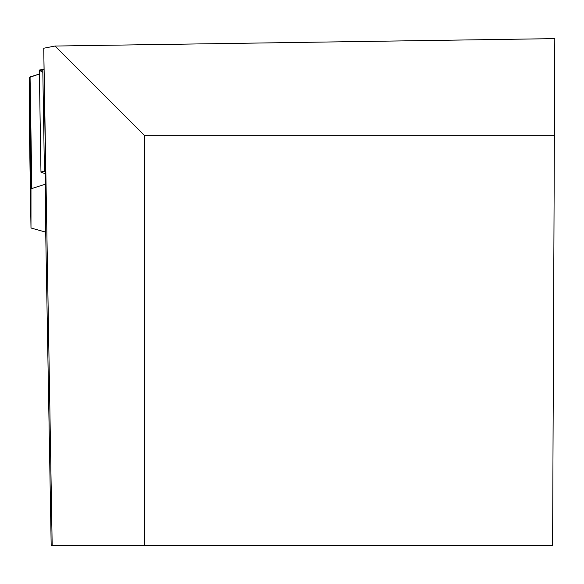 <?xml version="1.0" encoding="UTF-8"?>
<svg xmlns="http://www.w3.org/2000/svg" width="584" height="584" viewBox="0 0 584 584"><rect width="100%" height="100%" fill="white"/><g stroke="black" fill="none" stroke-linecap="round" stroke-linejoin="round"><path stroke-width="0.88" d="M29.47 132.809L30.989 227.694L29.47 132.809L29.2 77.526L39.398 74L30.061 76.949L31.85 188.501A6.453 1.117 -0.9 0 0 30.989 189.077L30.989 227.694A6.453 1.117 -0.9 0 0 31.872 228.249L45.713 232.133M29.55 132.809L29.2 77.526A6.453 1.117 179.1 0 1 30.061 76.949M45.508 173.652L41.42 172.463A3.482 0.606 179.1 0 1 40.968 172.178L39.332 70.014L42.793 69.576L44.428 171.513L45.508 171.499M31.85 188.501L45.508 184.179M42.836 72.321L39.792 70.525L43.807 69.708L42.793 69.576M39.792 70.525L39.332 70.014M44.428 171.513A3.482 0.606 179.1 0 0 40.968 172.178M552.588 545.376L52.18 545.376L43.742 48.231L55.042 46.041L554.8 38.624L552.588 545.376M43.742 48.231L45.508 167.039L45.508 220.679L51.18 545.376L52.18 545.376M55.042 46.041L144.715 135.714L554.377 135.714M144.715 545.376L144.715 135.714M30.989 189.077L29.2 77.526"/></g></svg>
